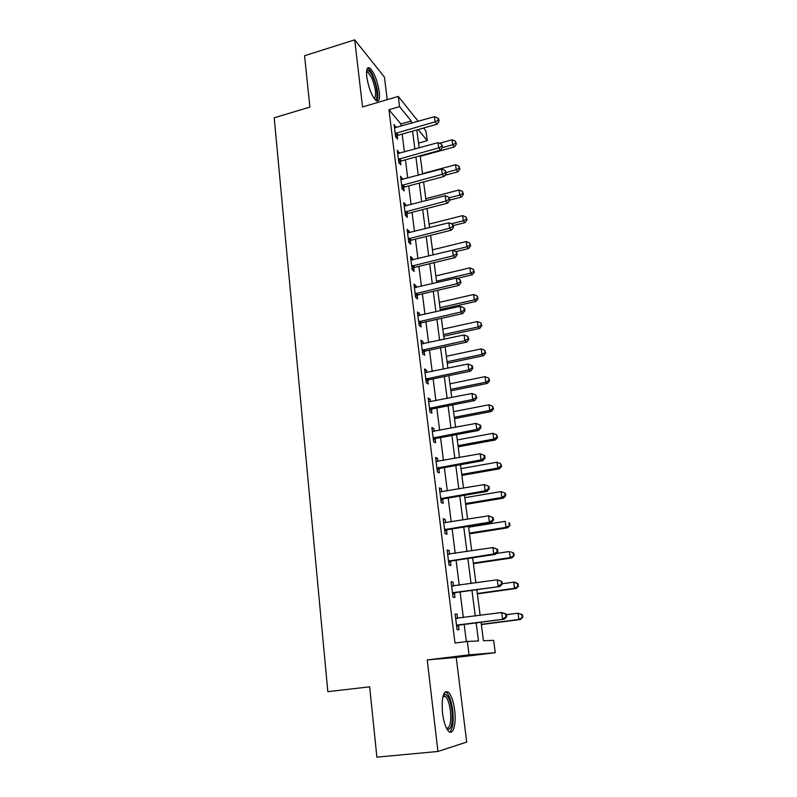 <?xml version="1.0" encoding="UTF-8"?>
<svg xmlns="http://www.w3.org/2000/svg" width="797" height="797" viewBox="0 0 797 797"><rect width="100%" height="100%" fill="white"/><g stroke="black" fill="none" stroke-linecap="round" stroke-linejoin="round"><path stroke-width="1.2" d="M454.649 710.266C453.443 701.45 451.421 695.452 448.562 692.284C443.451 689.813 441.428 696.737 442.494 713.056C443.69 721.923 445.702 727.96 448.552 731.168C453.124 736.089 456.482 723.995 454.649 710.266M379.282 91.884C377.31 80.188 374.102 72.208 369.649 67.924C367.048 66.759 366.092 69.708 366.759 76.771C368.752 88.567 371.95 96.586 376.363 100.82C379.023 102.006 380 99.027 379.282 91.884M481.039 622.188L483.46 640.758L493.632 640.32L495.276 652.713L469.054 654.855L467.351 641.465L478.499 640.977L476.148 622.826M387.222 99.665L384.443 77.14L354.705 39.85L304.574 55.72L309.874 107.097L274.208 117.797L327.826 691.647L369.649 686.835L376.891 757.15L437.942 751.461L466.703 742.067L456.233 657.435L495.276 652.713M423.576 128.028L425.977 131.017L427.262 140.67L418.206 129.542M418.525 143.101L427.262 140.67M401.16 126.185L400.881 123.963L388.946 109.737L454.987 643.01L467.351 641.465M466.365 641.585L464.193 624.38M463.336 617.595L460.108 592.091M459.231 585.207L456.083 560.271M455.197 553.307L452.118 528.929M451.222 521.886L448.203 498.035M447.306 490.912L444.357 467.6M443.441 460.407L440.562 437.603M439.645 430.33L436.826 408.034M435.889 400.692L433.13 378.884M432.193 371.472L429.493 350.152M428.557 342.67L425.917 321.819M424.96 314.277L422.38 293.874M421.414 286.282L418.893 266.328M417.927 258.666L415.456 239.15M414.48 231.439L412.069 212.351M411.083 204.59L408.722 185.91M407.735 178.1L405.424 159.828M404.428 151.968L402.166 134.095M396.169 127.61L394.067 124.501L395.601 136.795L397.603 139.086L397.185 135.759M399.387 153.363L397.275 150.195L398.829 162.658L400.821 164.84L400.403 161.472M402.654 179.464L400.522 176.237L402.096 188.869L404.089 190.941L403.661 187.524M405.962 205.925L405.803 204.66L403.81 202.637L405.404 215.439L407.406 217.402L406.968 213.935M409.319 232.744L409.14 231.299L407.147 229.397L408.771 242.378L410.754 244.221L410.316 240.714M412.726 259.942L412.517 258.318L410.535 256.524L412.179 269.685L414.161 271.418L413.713 267.852M416.173 287.518L415.954 285.705L413.962 284.041L415.626 297.381L417.608 298.985L417.16 295.378M419.68 315.473L419.421 313.47L417.439 311.936L419.132 325.465L421.115 326.939L420.657 323.283M420.597 322.865L420.467 321.799M423.227 343.836L422.948 341.634L420.965 340.219L422.679 353.948L424.662 355.293L424.193 351.577M424.143 351.178L424.024 350.182M426.823 372.597L426.525 370.197L424.552 368.921L426.285 382.839L428.258 384.044L427.79 380.279M427.74 379.91L427.62 378.973M430.48 401.768L430.151 399.158L428.178 398.022L429.942 412.139L431.904 413.215L431.426 409.399M431.386 409.04L431.277 408.184M434.176 431.366L433.827 428.547L431.854 427.541L433.648 441.867L435.61 442.803L435.122 438.928M435.082 438.599L434.983 437.812M437.942 461.403L437.553 458.355L435.59 457.498L437.404 472.033L439.366 472.82L438.878 468.885M441.747 491.869L441.339 488.601L439.386 487.894L441.219 502.638L443.182 503.276L442.684 499.281M445.623 522.792L445.184 519.285L443.232 518.737L445.095 533.701L447.047 534.179L446.539 530.135M449.548 554.174L449.08 550.428L447.137 550.04L449.03 565.222L450.972 565.541L450.454 561.437M453.533 586.024L453.035 582.039L451.092 581.81L453.015 597.222L454.957 597.381L454.429 593.207M457.578 618.333L457.05 614.118L455.117 614.059L457.07 629.71L459.002 629.69L458.474 625.456M456.233 657.435L427.232 659.926L437.942 751.461M427.232 659.926L469.054 654.855M388.946 109.737L399.566 106.629L398.271 96.407L418.206 121.313M354.705 39.85L362.545 106.947L398.271 96.407M416.811 129.941L419.152 147.873M420.178 155.764L422.569 174.105M423.596 181.945L426.036 200.685M427.053 208.475L429.553 227.633M430.569 235.374L433.12 254.96M434.126 262.651L436.736 282.676M437.732 290.297L440.402 310.78M441.389 318.352L444.128 339.283M445.105 346.795L447.894 368.204M448.87 375.636L451.73 397.534M452.686 404.906L455.605 427.292M456.561 434.594L459.55 457.488M460.487 464.721L463.545 488.133M464.482 495.286L467.6 519.226M468.526 526.299L471.724 550.797M472.631 557.79L475.899 582.836M476.805 589.74L480.153 615.364M411.541 123.216L411.252 120.995L399.566 106.629M475.271 616.011L471.963 590.428M471.067 583.524L467.829 558.508M466.932 551.524L463.764 527.066M462.848 520.003L459.759 496.083M458.833 488.94L455.814 465.558M454.878 458.335L451.919 435.471M450.972 428.178L448.083 405.812M447.127 398.45L444.308 376.582M443.341 369.15L440.582 347.761M439.605 340.269L436.905 319.358M435.929 311.796L433.279 291.343M432.293 283.722L429.703 263.717M428.716 256.036L426.186 236.47M425.18 228.739L422.709 209.601M421.703 201.82L419.282 183.091M418.266 175.26L415.895 156.939M414.878 149.059L412.567 131.146M400.881 123.963L411.252 120.995M394.425 127.321L396.069 126.853M397.613 152.894L399.267 152.436M400.841 178.817L402.515 178.369M404.119 205.098L405.803 204.66M407.436 231.728L409.14 231.299M410.804 258.736L412.517 258.318M414.221 286.113L415.954 285.705M417.688 313.869L419.421 313.47M421.195 342.013L422.948 341.634M424.751 370.565L426.525 370.197M428.368 399.516L430.151 399.158M432.024 428.886L433.827 428.547M435.74 458.683L437.553 458.355M439.516 488.92L441.339 488.601M443.341 519.584L445.184 519.285M447.217 550.717L449.08 550.428M451.162 582.308L453.035 582.039M455.157 614.377L457.05 614.118M396.209 132.9L398.201 135.211L436.985 124.232L435.152 121.841L395.182 133.458M438.31 120.208L439.037 121.174L438.748 119.102L438.021 118.145L438.31 120.208L435.152 121.841L434.455 116.671L394.485 127.829M398.201 135.211L395.651 136.845M436.985 124.232L439.037 121.174M438.021 118.145L434.455 116.671M420.248 156.322L454.41 146.937L452.736 144.755L452.048 139.794L439.486 143.271M442.235 147.654L452.736 144.755L455.735 143.181L456.402 144.048L455.456 141.189L455.735 143.181M452.048 139.794L455.456 141.189M456.402 144.048L454.41 146.937M399.436 158.723L401.429 160.924L440.512 150.175L438.679 147.893L398.4 159.27M441.857 146.22L442.584 147.146L441.568 144.127L441.857 146.22L438.679 147.893L437.971 142.653L397.693 153.572M401.429 160.924L398.819 162.578M440.512 150.175L442.584 147.146M441.568 144.127L437.971 142.653M402.704 184.884L404.697 186.986L444.088 176.476L442.265 174.304L401.668 185.432M445.453 172.6L446.181 173.467L445.164 170.478L445.453 172.6L442.265 174.304L441.548 168.994L400.951 179.654M404.697 186.986L402.067 188.64M444.088 176.476L446.181 173.467M445.164 170.478L441.548 168.994M406.022 211.414L408.014 213.397L447.715 203.135L445.892 201.083L404.976 211.962M449.1 199.34L449.827 200.167L448.811 197.178L449.1 199.34L445.892 201.083L445.164 195.693L404.248 206.104M408.014 213.397L405.364 215.051M447.715 203.135L449.827 200.167M448.811 197.178L445.164 195.693M444.895 175.31L457.886 171.843L456.223 169.761L455.525 164.74L422.51 173.636M446.041 172.491L456.223 169.761L459.231 168.157L459.899 168.984L458.952 166.145L459.231 168.157M455.525 164.74L458.952 166.145M459.899 168.984L457.886 171.843M449.817 200.087L461.413 197.078L459.759 195.106L459.042 190.005L425.787 198.712M449.349 197.805L459.759 195.106L462.778 193.452L463.446 194.249L462.499 191.419L462.778 193.452M459.042 190.005L462.499 191.419M463.446 194.249L461.413 197.078M453.294 225.581L464.99 222.642L463.336 220.779L462.609 215.618L429.095 224.116M451.351 223.798L463.336 220.779L466.375 219.095L467.032 219.842L466.086 217.033L466.375 219.095M462.609 215.618L466.086 217.033M467.032 219.842L464.99 222.642M409.389 238.303L411.372 240.176L451.391 230.164L449.578 228.231L408.333 238.851M452.806 226.448L453.523 227.225L453.224 225.043L452.507 224.266L452.806 226.448L449.578 228.231L448.831 222.771L407.586 232.903M411.372 240.176L408.702 241.82M451.391 230.164L453.523 227.225M452.507 224.266L448.831 222.771M455.994 251.623L468.606 248.554L466.962 246.791L466.225 241.561L432.452 249.85M452.676 250.278L466.962 246.791L470.021 245.068L470.668 245.785L469.722 242.985L470.021 245.068M466.225 241.561L469.722 242.985M470.668 245.785L468.606 248.554M366.62 70.913L366.869 70.634C368.443 69.698 370.446 71.82 372.866 77.01C377.36 86.624 378.625 101.199 374.759 99.306M374.231 98.619C376.702 95.64 375.885 88.736 371.781 77.887L367.766 72.009L366.54 71.8M376.851 101.07C378.924 96.029 377.658 87.62 373.066 75.845C371.322 71.989 369.659 69.548 368.084 68.522L367.447 68.243M443.271 695.203L444.587 694.267C447.914 694.625 450.385 700.085 451.969 710.645C452.985 724.314 451.301 730.421 446.928 728.966M446.579 728.319C450.076 728.02 451.351 722.202 450.415 710.854C449.458 703.791 447.834 698.989 445.533 696.458L443.062 695.901M449.687 731.995C452.826 729.066 453.842 721.893 452.736 710.466C451.54 701.719 449.528 695.761 446.679 692.623L445.304 691.726M412.796 265.57L414.779 267.324L455.117 257.58L453.304 255.757L411.73 266.108M456.551 253.934L457.269 254.671L456.253 251.722L456.551 253.934L453.304 255.757L452.557 250.228L410.973 260.091M414.779 267.324L412.079 268.958M455.117 257.58L457.269 254.671M456.253 251.722L452.557 250.228M416.253 293.216L418.226 294.84L458.893 285.376L457.089 283.682L415.177 293.754M460.357 281.819L461.074 282.497L460.048 279.578L460.357 281.819L457.089 283.682L456.332 278.063L414.41 287.647M418.226 294.84L415.516 296.474M458.893 285.376L461.074 282.497M460.048 279.578L456.332 278.063M419.75 321.261L421.733 322.755L462.728 313.57L460.935 312.006L418.674 321.789M464.213 310.093L464.93 310.73L464.621 308.449L463.904 307.821L464.213 310.093L460.935 312.006L460.158 306.307L417.897 315.592M421.733 322.755L418.993 324.379M462.728 313.57L464.93 310.73M463.904 307.821L460.158 306.307M423.307 349.694L425.279 351.059L466.614 342.162L464.83 340.727L422.221 350.212M468.128 338.775L468.845 339.353L467.819 336.473L468.128 338.775L464.83 340.727L464.043 334.949L421.434 343.935M425.279 351.059L422.52 352.682M466.614 342.162L468.845 339.353M467.819 336.473L464.043 334.949M426.913 378.535L428.886 379.761L470.559 371.163L468.775 369.868L425.807 379.053M472.103 367.875L472.81 368.403L472.491 366.062L471.784 365.534L472.103 367.875L468.775 369.868L467.978 364.01L425.02 372.677M428.886 379.761L426.106 381.374M470.559 371.163L472.81 368.403M471.784 365.534L467.978 364.01M457.089 278.372L472.272 274.806L470.628 273.152L469.891 267.852L435.859 275.931M436.547 281.192L470.628 273.152L473.707 271.398L474.364 272.066L473.408 269.276L473.707 271.398M469.891 267.852L473.408 269.276M474.364 272.066L472.272 274.806M440.243 309.515L475.988 301.405L474.354 299.871L473.607 294.501L439.306 302.362M440.004 307.682L474.354 299.871L477.453 298.078L478.1 298.696L477.144 295.936L477.453 298.078M473.607 294.501L477.144 295.936M478.1 298.696L475.988 301.405M443.73 336.244L479.754 328.374L478.13 326.949L477.373 321.51L442.803 329.141M443.511 334.541L478.13 326.949L481.239 325.126L481.886 325.694L480.93 322.944L481.239 325.126M477.373 321.51L480.93 322.944M481.886 325.694L479.754 328.374M447.266 363.332L483.58 355.701L481.956 354.406L481.189 348.887L446.34 356.279M447.057 361.758L481.956 354.406L485.084 352.533L485.722 353.061L484.775 350.331L485.084 352.533M481.189 348.887L484.775 350.331M485.722 353.061L483.58 355.701M450.843 390.789L487.445 383.407L485.831 382.231L485.054 376.642L449.936 383.795M450.654 389.344L485.831 382.231L488.979 380.318L489.617 380.797L488.661 378.087L488.979 380.318M485.054 376.642L488.661 378.087M489.617 380.797L487.445 383.407M430.569 407.785L432.532 408.881L474.564 400.592L472.79 399.436L429.463 408.303M476.128 397.394L476.835 397.862L475.809 395.023L476.128 397.394L472.79 399.436L471.983 393.489L428.656 401.837M432.532 408.881L429.732 410.485M474.564 400.592L476.835 397.862M475.809 395.023L471.983 393.489M454.479 418.614L491.37 411.491L489.766 410.445L488.969 404.776L453.573 411.68M454.31 417.309L489.766 410.445L492.925 408.492L493.562 408.921L492.606 406.231L492.925 408.492M488.969 404.776L492.606 406.231M493.562 408.921L491.37 411.491M434.275 437.463L436.238 438.42L478.618 430.45L476.855 429.444L433.16 437.971M436.238 438.42L435.411 438.748L433.438 437.792L435.401 438.748L433.419 440.014M480.212 427.351L480.92 427.76L480.591 425.349L479.884 424.94L480.212 427.351L476.855 429.444L476.038 423.406L432.343 431.416M478.618 430.45L480.92 427.76M479.884 424.94L476.038 423.406M458.155 446.818L495.345 439.974L493.751 439.057L492.945 433.309L457.259 439.954M458.006 445.662L493.751 439.057L496.93 437.065L497.567 437.433L496.611 434.763L496.93 437.065M492.945 433.309L496.611 434.763M497.567 437.433L495.345 439.974M438.041 467.58L439.994 468.377L482.743 460.736L480.98 459.879L436.915 468.078M484.367 457.747L485.064 458.096L484.725 455.655L484.028 455.296L484.367 457.747L480.98 459.879L480.153 453.762L436.089 461.433M439.994 468.377L437.154 469.971M482.743 460.736L485.064 458.096M484.028 455.296L480.153 453.762M461.891 475.42L499.38 468.845L497.796 468.068L496.979 462.23L461.005 468.626M461.752 474.404L497.796 468.068L500.994 466.026L501.622 466.345L500.665 463.695L500.994 466.026M496.979 462.23L500.665 463.695M501.622 466.345L499.38 468.845M441.857 498.125L443.809 498.783L486.917 491.48L485.164 490.783L440.721 498.633M488.571 488.591L489.268 488.88L488.93 486.399L488.232 486.11L488.571 488.591L485.164 490.783L484.327 484.566L439.884 491.879M443.809 498.783L440.94 500.367M486.917 491.48L489.268 488.88M488.232 486.11L484.327 484.566M465.667 504.421L503.475 498.125L501.891 497.487L501.064 491.57L464.79 497.687M465.558 503.555L501.891 497.487L505.109 495.405L505.736 495.664L505.408 493.303L504.78 493.044L505.109 495.405M501.064 491.57L504.78 493.044M505.736 495.664L503.475 498.125M445.732 529.138L447.685 529.636L491.161 522.683L489.418 522.145L444.587 529.636M492.845 519.903L489.418 522.145L488.561 515.828L493.194 517.612L492.506 517.383L492.845 519.903L493.532 520.132L493.194 517.612M443.74 522.782L488.561 515.828L492.506 517.383M447.685 529.636L444.786 531.21M491.161 522.683L493.532 520.132M469.513 533.831L507.619 527.823L506.045 527.335L505.218 521.328L468.636 527.166M469.413 533.113L506.045 527.335L509.911 525.402L509.572 523.011L508.954 522.802L509.283 525.203M508.954 522.802L509.572 523.011M509.911 525.402L507.619 527.823M449.667 560.61L451.61 560.949L495.465 554.353L493.732 553.975L448.512 561.098M497.179 551.693L493.732 553.975L492.865 547.569L497.517 549.292L496.83 549.133L497.179 551.693L497.866 551.843L497.517 549.292M447.645 554.144L492.865 547.569L496.83 549.133M451.61 560.949L448.691 562.513M447.625 554.005L448.731 554.294M495.465 554.353L497.866 551.843M473.398 563.648L511.833 557.94L510.269 557.601L509.422 551.514L496.302 553.487M473.328 563.09L510.269 557.601L514.145 555.569L513.806 553.138L513.178 552.988L513.527 555.429M513.178 552.988L510.987 551.883L513.806 553.138M514.145 555.569L511.833 557.94M453.662 592.55L499.839 586.512L452.497 593.038M501.582 583.952L498.115 586.293L497.238 579.798L501.911 581.451L501.233 581.362L501.582 583.952L502.269 584.042L501.911 581.451M451.62 585.974L497.238 579.798L501.233 581.362M455.595 592.719L452.656 594.283M451.57 585.646L453.164 586.074M499.839 586.512L502.269 584.042M457.717 624.978L504.282 619.149L456.542 625.456M506.055 616.719L502.568 619.11L501.672 612.514L506.374 614.108L505.697 614.079L506.055 616.719L506.733 616.739L506.374 614.108M455.645 618.293L501.672 612.514L505.697 614.079M459.64 624.978L456.671 626.532M455.575 617.765L457.647 618.352M504.282 619.149L506.733 616.739M477.343 593.895L516.097 588.495L514.543 588.306L513.686 582.129L502.23 583.753M477.293 593.496L514.543 588.306L518.439 586.164L518.09 583.703L517.472 583.613L517.821 586.084M517.472 583.613L513.686 582.129L515.241 582.348L518.09 583.703M518.439 586.164L516.097 588.495M481.348 624.569L520.431 619.498L518.887 619.458L518.01 613.192L506.464 614.716M481.318 624.34L518.887 619.458L522.792 617.207L522.443 614.706L521.836 614.686L522.184 617.187M521.836 614.686L518.01 613.192L522.443 614.706M522.792 617.207L520.431 619.498M395.442 133.278L397.434 135.58M398.659 159.091L400.662 161.293M401.927 185.253L403.92 187.345M405.235 211.783L407.227 213.755M408.592 238.672L410.585 240.535M411.989 265.929L413.982 267.672M415.446 293.575L417.429 295.199M418.943 321.609L420.916 323.104M422.49 350.042L424.462 351.407M426.086 378.874L428.059 380.109M429.732 408.124L431.705 409.22M437.194 467.909L439.157 468.716M441.01 498.454L442.963 499.111M444.875 529.457L446.818 529.955M448.801 560.919L450.743 561.257M451.939 586.064L452.656 586.144M452.786 592.858L454.718 593.038M455.974 618.382L457.219 618.402M456.83 625.276L458.763 625.286M366.58 71.242L366.869 70.634M366.52 72.388L367.766 72.009M442.853 696.747L445.533 696.458M443.56 695.691L444.587 694.267M419.581 321.301L421.563 322.795M422.958 349.793L424.94 351.158M426.395 378.705L428.368 379.93M429.892 408.034L431.854 409.13"/></g></svg>
